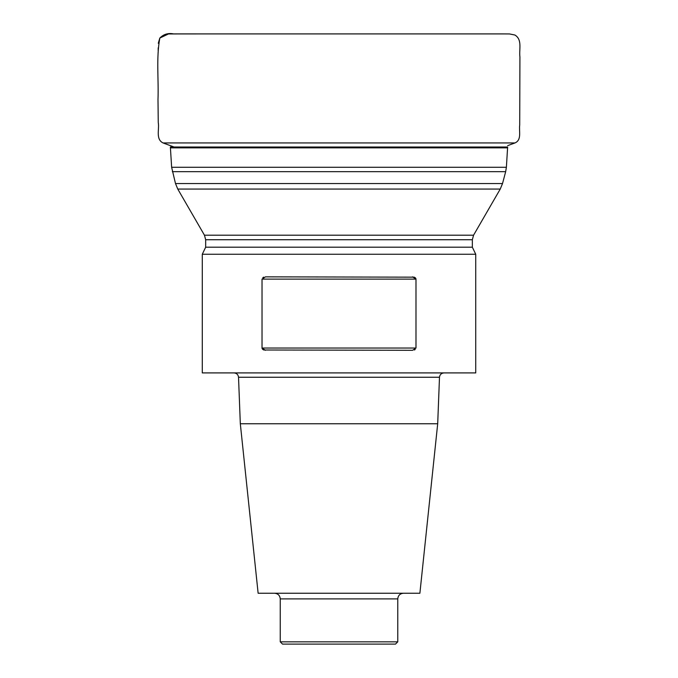 <?xml version="1.0" encoding="UTF-8"?>
<svg xmlns="http://www.w3.org/2000/svg" width="678" height="678" viewBox="0 0 678 678"><rect width="100%" height="100%" fill="white"/><g stroke="black" fill="none" stroke-linecap="round" stroke-linejoin="round"><path stroke-width="1.02" d="M475.736 254.258L202.281 254.258L202.281 372.908L475.736 372.908L475.736 254.258L472.346 247.199L472.346 239.732L473.558 235.207L204.459 235.207L177.772 189.069L175.492 183.543L171.636 167.28L506.381 167.28L507.585 147.855L170.424 147.855L170.39 147.007L507.627 147.007L507.585 147.855M506.381 167.28L505.669 171.67L172.339 171.67M263.717 277.158L262.835 277.641M262.106 348.534L262.852 349.526M263.674 349.992L412.563 350.306L415.987 348.043L415.987 279.116L262.03 279.116L262.03 348.043L415.987 348.043M414.343 349.992L415.165 349.526M415.911 278.624L415.156 277.624M414.3 277.158L265.454 276.853L262.03 279.116M412.563 276.853L415.987 279.116M265.454 350.306L262.03 348.043M240.317 423.75L437.7 423.75L419.885 593.25L258.132 593.25L240.317 423.75L238.529 377.248C238.181 374.595 236.681 373.146 234.012 372.908M280.251 641.837L397.766 641.837L395.503 644.1L282.506 644.1L280.251 641.837L280.251 598.903C279.912 595.47 278.031 593.589 274.598 593.25M175.492 183.543L502.525 183.543L505.669 171.67M473.558 235.207L500.245 189.069L177.772 189.069M472.346 239.732L205.671 239.732L205.671 247.199L472.346 247.199M437.7 423.75L439.488 377.248L238.529 377.248M397.766 641.837L397.766 598.903L280.251 598.903M173.56 33.908C168.186 32.832 163.61 34.214 159.822 38.053C156.118 58.249 158.771 79.445 157.991 99.564L158.262 122.54C159.516 129.235 155.423 139.176 163.042 142.939L514.975 142.939L507.661 145.634M221.977 33.9L168.466 33.951L159.822 38.053L158.288 43.273M158.22 47.791L158.177 50.647M171.636 167.28L170.424 147.855M202.281 254.258L205.671 247.199M204.459 235.207L205.671 239.732M502.525 183.543L500.245 189.069M397.766 598.903C398.105 595.47 399.986 593.589 403.418 593.25M439.488 377.248C439.81 374.62 441.31 373.171 444.005 372.908M163.042 142.939L174.051 147.007M173.932 33.908L502.873 33.908L509.559 33.951L514.882 35.019C522.611 39.612 518.89 49.664 519.924 56.977L519.712 125.083C518.797 131.015 521.992 139.922 514.975 142.939M502.661 33.917L503.373 33.908M475.541 33.9L339.941 33.908"/></g></svg>
